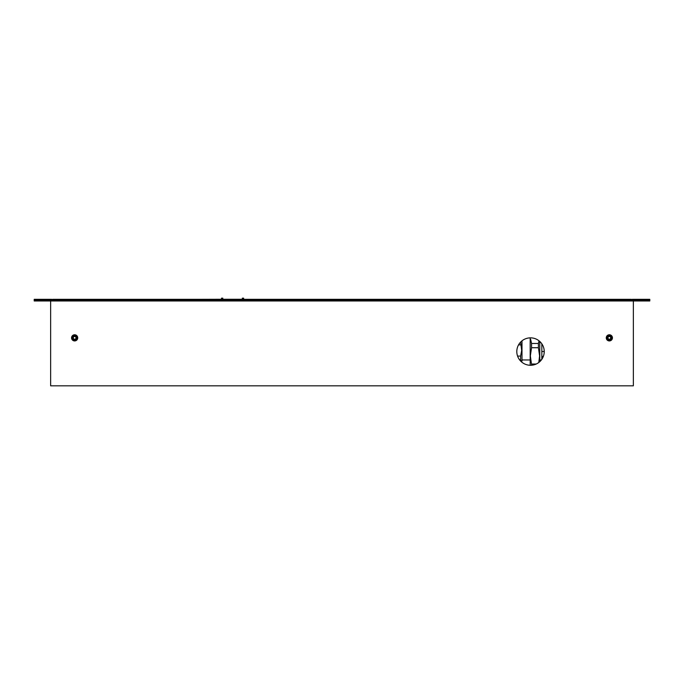 <?xml version="1.0" encoding="UTF-8"?>
<svg xmlns="http://www.w3.org/2000/svg" width="684" height="684" viewBox="0 0 684 684"><rect width="100%" height="100%" fill="white"/><g stroke="black" fill="none" stroke-linecap="round" stroke-linejoin="round"><path stroke-width="1.03" d="M516.805 351.559A13.714 13.714 0 0 0 530.519 365.273A13.714 13.714 0 0 0 544.233 351.559A13.714 13.714 0 0 0 530.519 337.853A13.714 13.714 0 0 0 516.805 351.559M50.65 300.969L50.65 385.836L633.35 385.836L633.35 300.969M51.471 300.969L632.529 300.969M73.829 339.734A2.061 2.061 0 0 0 76.531 338.674A2.061 2.061 0 0 0 75.471 335.964A2.061 2.061 0 0 0 72.76 337.032A2.061 2.061 0 0 0 73.829 339.734M75.881 335.023A3.087 3.087 0 0 0 71.82 336.622A3.087 3.087 0 0 0 73.41 340.683A3.087 3.087 0 0 0 77.472 339.084A3.087 3.087 0 0 0 75.881 335.023M75.608 335.656A2.403 2.403 0 0 0 72.444 336.896A2.403 2.403 0 0 0 73.692 340.051A2.403 2.403 0 0 0 76.847 338.811A2.403 2.403 0 0 0 75.608 335.656M75.736 337.024A1.368 1.368 0 0 0 73.821 336.759A1.368 1.368 0 0 0 73.556 338.683A1.368 1.368 0 0 0 75.471 338.948A1.368 1.368 0 0 0 75.736 337.024M76.283 336.605A2.061 2.061 0 0 0 73.402 336.212A2.061 2.061 0 0 0 73.008 339.093A2.061 2.061 0 0 0 75.89 339.486A2.061 2.061 0 0 0 76.283 336.605M611.265 337.092A2.061 2.061 0 0 0 608.598 335.938A2.061 2.061 0 0 0 607.443 338.614A2.061 2.061 0 0 0 610.111 339.76A2.061 2.061 0 0 0 611.265 337.092M606.486 338.99A3.087 3.087 0 0 0 610.496 340.717A3.087 3.087 0 0 0 612.223 336.716A3.087 3.087 0 0 0 608.213 334.989A3.087 3.087 0 0 0 606.486 338.99M607.127 338.734A2.403 2.403 0 0 0 610.239 340.085A2.403 2.403 0 0 0 611.581 336.964A2.403 2.403 0 0 0 608.469 335.622A2.403 2.403 0 0 0 607.127 338.734M608.538 336.75A1.368 1.368 0 0 0 608.256 338.674A1.368 1.368 0 0 0 610.171 338.956A1.368 1.368 0 0 0 610.453 337.032A1.368 1.368 0 0 0 608.538 336.75M608.127 336.203A2.061 2.061 0 0 0 607.7 339.076A2.061 2.061 0 0 0 610.581 339.503A2.061 2.061 0 0 0 611.009 336.631A2.061 2.061 0 0 0 608.127 336.203M630.263 300.148L53.737 300.148A0.684 0.684 0 0 0 53.113 300.558A0.684 0.684 0 0 1 52.48 300.969L34.2 300.969L34.2 300.148L51.548 300.148A0.684 0.684 0 0 0 52.172 299.737A0.684 0.684 0 0 1 52.796 299.327L631.204 299.327A0.684 0.684 0 0 1 631.828 299.737A0.684 0.684 0 0 0 632.452 300.148L649.8 300.148L649.8 300.969L631.52 300.969A0.684 0.684 0 0 1 630.887 300.558A0.684 0.684 0 0 0 630.263 300.148M52.822 300.148L34.2 300.148L34.2 299.327L51.471 299.327A1.505 1.505 0 0 1 52.822 300.148M631.178 300.148L649.8 300.148L649.8 299.327L632.529 299.327A1.505 1.505 0 0 0 631.178 300.148M639.378 300.969L649.8 300.969M34.2 300.969L44.622 300.969M52.796 299.327L183.893 299.327M270.274 299.327L631.204 299.327M543.335 356.432L541.831 356.432L541.831 343.813M517.574 356.082L520.61 356.082L520.61 359.793L521.328 361.716L521.986 361.067L521.986 340.837M520.61 356.082L521.678 350.473L520.61 342.086M539.77 341.444L539.77 361.682M530.673 339.409L531.545 343.479L538.402 343.479L539.035 340.82M538.402 343.479L538.402 347.72L531.545 347.72L530.356 355.885L531.34 363.247M538.795 362.494L539.591 355.885L538.402 347.72M530.177 337.853L530.177 365.273M531.545 343.479L531.545 347.72M530.545 359.04L530.356 355.911L530.545 359.04M530.382 354.842L530.699 351.61L530.382 354.842M531.545 365.239L531.545 364.042L536.196 364.042M520.61 344.856L518.558 344.856M520.61 359.793L519.558 359.793M541.831 356.432L541.831 359.314M544.233 351.508L541.831 351.508M222.822 299.259L242.307 299.259M243.666 299.327L243.624 298.164L242.35 298.164L242.307 299.327M222.822 299.327L222.787 298.164L221.505 298.164L221.471 299.327M196.941 299.327L221.471 299.259M266.863 299.327L245.607 299.327M539.77 359.964L541.36 359.964M521.986 359.964L530.177 359.964"/></g></svg>
